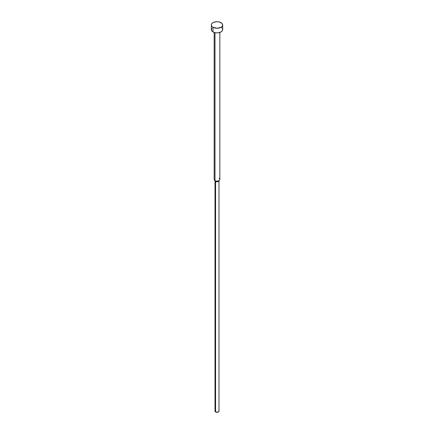 <?xml version="1.0" encoding="UTF-8"?>
<svg xmlns="http://www.w3.org/2000/svg" width="434" height="434" viewBox="0 0 434 434"><rect width="100%" height="100%" fill="white"/><g stroke="black" fill="none" stroke-linecap="round" stroke-linejoin="round"><path stroke-width="0.65" d="M211.325 24.977L211.754 26.23L212.986 27.293L217 28.253L221.014 27.293L222.246 26.23L222.675 24.977L221.72 23.154L219.17 21.95L217 21.7L213.848 22.253L212.28 23.154L211.434 24.337L211.325 29.61A5.675 3.277 0 0 0 212.986 31.926L212.986 27.293A5.675 3.277 180 0 1 211.325 24.977A5.675 3.277 180 0 1 214.83 21.95A5.675 3.277 180 0 1 221.014 22.66A5.675 3.277 180 0 1 222.675 24.977A5.675 3.277 180 0 1 219.17 28.004A5.675 3.277 180 0 1 212.986 27.293L212.986 31.926A5.675 3.277 0 0 0 219.17 32.637A5.675 3.277 0 0 0 222.675 29.61L222.246 30.863L221.014 31.926L218.107 32.827L215.893 32.827L213.848 32.333L212.28 31.432L211.434 30.25L211.754 28.356M219.007 178.287A2.837 1.638 180 0 1 219.593 180.115A2.837 1.638 180 0 1 214.993 180.604L214.993 32.675L214.993 180.604A2.837 1.638 0 0 0 218.085 180.962A2.837 1.638 0 0 0 219.837 179.448L219.837 32.447M218.834 410.716L218.948 411.378L218.101 412.105L215.595 411.964L215.595 181.461L215.595 411.964A1.986 1.145 0 0 0 217.759 412.213A1.986 1.145 0 0 0 218.986 411.155L218.986 180.653A1.986 1.145 180 0 1 217.759 181.71A1.986 1.145 180 0 1 215.595 181.461L214.993 180.604L215.595 181.461A1.986 1.145 0 0 0 218.812 181.119L219.593 180.115M214.163 32.447L214.163 179.448A2.837 1.638 0 0 0 214.993 180.604A2.837 1.638 180 0 1 214.407 180.115L215.188 181.119A1.986 1.145 0 0 0 215.595 181.461A1.986 1.145 180 0 1 215.014 180.653L215.014 411.155A1.986 1.145 0 0 0 215.595 411.964L215.052 411.378L215.166 410.716M221.014 27.293L221.72 27.792M222.246 28.356L222.675 29.61L222.675 24.977"/></g></svg>
